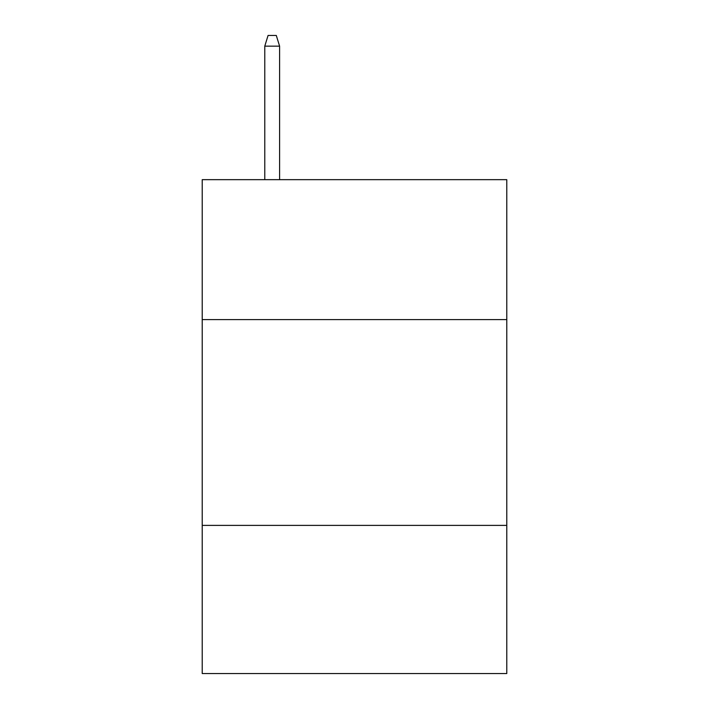 <?xml version="1.0" encoding="UTF-8"?>
<svg xmlns="http://www.w3.org/2000/svg" width="709" height="709" viewBox="0 0 709 709"><rect width="100%" height="100%" fill="white"/><g stroke="black" fill="none" stroke-linecap="round" stroke-linejoin="round"><path stroke-width="1.06" d="M506.784 319.599L506.784 179.661L202.216 179.661L202.216 319.599L506.784 319.599L506.784 673.55L202.216 673.55L202.216 319.599M506.784 525.387L202.216 525.387M279.594 179.661L279.594 46.147L264.776 46.147L264.776 179.661M264.776 46.147L268.073 35.45L276.297 35.45L279.594 46.147"/></g></svg>
